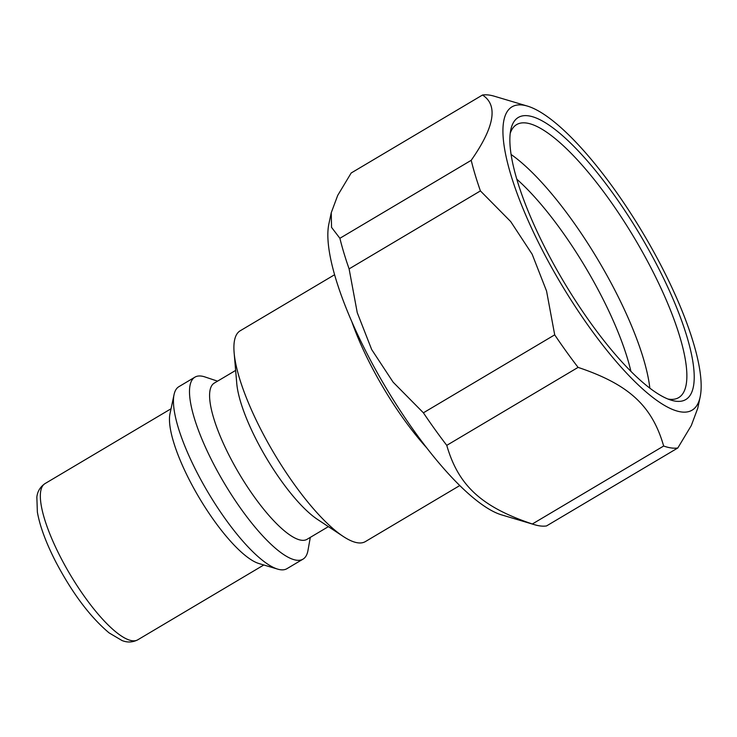 <?xml version="1.0" encoding="UTF-8"?>
<svg xmlns="http://www.w3.org/2000/svg" width="737" height="737" viewBox="0 0 737 737"><rect width="100%" height="100%" fill="white"/><g stroke="black" fill="none" stroke-linecap="round" stroke-linejoin="round"><path stroke-width="1.11" d="M630.89 371.328A146.949 40.13 59.3 0 0 516.794 179.174M649.841 388.159A158.75 43.354 59.3 0 0 511.091 154.475M339.895 238.291L331.539 227.365L331.254 212.707L337.703 195.416L351.18 172.992L482.495 95.027C498.313 105.161 494.555 126.93 471.21 160.316L339.895 238.291A202.841 55.395 59.3 0 0 349.108 268.885L480.413 190.911L510.695 221.57L532.151 254.219L546.559 291.051L554.703 334.847A202.841 55.395 59.3 0 0 578.084 367.385C628.818 384.392 652.079 405.765 663.659 446.023L532.344 523.989C481.602 506.982 458.35 485.609 446.769 445.36L578.084 367.385M532.344 523.989A202.841 55.395 59.3 0 0 534.629 524.735A202.841 55.395 59.3 0 0 546.513 525.942L677.819 447.976L691.297 425.553L697.746 408.261L700.15 396.948A176.383 48.172 59.3 0 0 643.465 233.915A176.383 48.172 59.3 0 0 527.452 106.1A176.383 48.172 59.3 0 0 542.423 250.294A176.383 48.172 59.3 0 0 700.15 396.948M663.659 446.023A202.841 55.395 59.3 0 0 677.819 447.976M527.452 106.1L494.38 96.234A202.841 55.395 59.3 0 0 482.495 95.027M471.21 160.316A202.841 55.395 59.3 0 0 480.413 190.911M554.703 334.847L423.397 412.812A202.841 55.395 59.3 0 0 446.769 445.36M423.397 412.812L393.116 382.162L371.66 349.513L357.252 312.672L349.108 268.885M667.971 399.039A158.75 43.354 59.3 0 0 678.713 397.602A158.75 43.354 59.3 0 0 634.944 238.972A158.75 43.354 59.3 0 0 516.619 124.608A158.75 43.354 59.3 0 0 510.216 133.351M546.596 250.866A164.038 44.8 59.3 0 0 671.416 400.246A164.038 44.8 59.3 0 0 640.564 235.637A164.038 44.8 59.3 0 0 510.805 129.749A164.038 44.8 59.3 0 0 546.596 250.866M217.553 381.158L204.941 376.939A105.833 28.9 59.3 0 0 194.927 377.151L178.879 386.676A105.833 28.9 59.3 0 0 174.052 394.608L169.989 413.743A90.835 24.809 59.3 0 0 189.805 480.819A90.835 24.809 59.3 0 0 258.927 563.529L277.665 569.121A105.833 28.9 59.3 0 0 286.942 568.678L302.99 559.153A105.833 28.9 59.3 0 0 307.974 550.456L310.305 537.374M174.052 394.608A105.833 28.9 59.3 0 0 197.148 472.749A105.833 28.9 59.3 0 0 277.665 569.121M194.927 377.151A105.833 28.9 59.3 0 0 213.196 463.223A105.833 28.9 59.3 0 0 302.99 559.153M235.647 370.416L214.255 383.111A90.835 24.809 59.3 0 0 229.935 456.995A90.835 24.809 59.3 0 0 307.016 539.327L328.398 526.633M334.598 274.735L240.198 330.784A122.591 33.478 59.3 0 0 234.136 352.811L236.752 383.406A90.835 24.809 59.3 0 0 256.927 440.966A90.835 24.809 59.3 0 0 317.518 519.438L343.129 536.379A122.591 33.478 59.3 0 0 365.377 541.594L459.768 485.554M234.136 352.811A122.591 33.478 59.3 0 0 261.359 430.482A122.591 33.478 59.3 0 0 343.129 536.379M331.254 212.707L328.859 224.02A176.383 48.172 59.3 0 0 367.348 354.248A176.383 48.172 59.3 0 0 501.556 514.868L534.629 524.735M60.683 557.485A90.835 24.809 59.3 0 0 137.764 639.817C132.559 642.452 127.298 642.682 121.992 640.517L109.104 632.899C90.098 616.906 72.337 593.248 55.828 561.935C46.053 542.911 39.89 526.292 37.366 512.077L36.85 497.116C37.486 491.413 40.203 486.908 45.012 483.601A90.835 24.809 59.3 0 0 60.683 557.485M351.927 321.94A122.591 33.478 59.3 0 0 370.941 365.414A122.591 33.478 59.3 0 0 426.622 447.746M137.764 639.817L263.8 564.984M45.012 483.601L171.039 408.768"/></g></svg>
